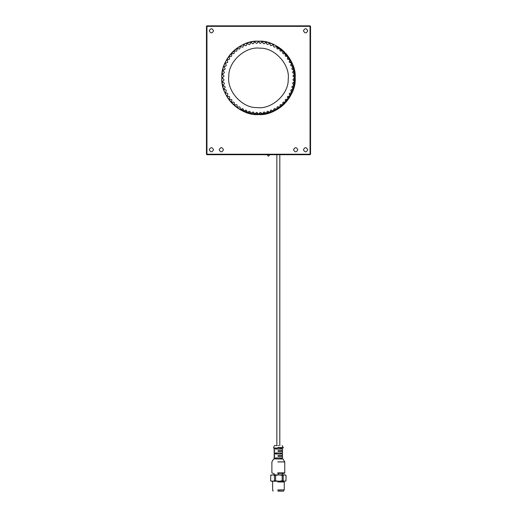 <?xml version="1.0" encoding="UTF-8"?>
<svg xmlns="http://www.w3.org/2000/svg" width="517" height="517" viewBox="0 0 517 517"><rect width="100%" height="100%" fill="white"/><g stroke="black" fill="none" stroke-linecap="round" stroke-linejoin="round"><path stroke-width="0.78" d="M259.941 114.541L261.977 114.406L261.932 113.578L258.959 113.74L260.129 112.435M260.419 114.515L266.623 113.656L270.423 112.577M264.323 114.102L264.859 114.011M264.885 114.011L265.331 113.927M265.77 113.837L265.641 113.023L262.707 113.494L263.735 112.073M268.052 113.301L267.528 113.443M267.496 113.449L266.623 113.656L266.404 112.861L267.276 111.342M271.186 110.063L272.789 110.767L270.016 111.84L270.313 112.616L271.192 112.305M271.696 112.111L272.233 111.898M272.259 111.892L272.976 111.594M271.166 112.312L270.74 112.467M272.692 111.711L276.524 109.83L276.149 109.093L273.499 110.451L274.042 108.783M274.714 110.787L277.655 109.171M278.068 108.913L278.476 108.648M278.547 108.602L278.999 108.305L278.547 108.609M282.689 105.462L280.472 107.258M281.203 106.696L280.796 107.013M277.274 109.397L276.821 108.706L279.316 107.077L279.768 107.775L280.466 107.265L279.943 106.618L282.25 104.744L282.773 105.384L283.413 104.809L282.831 104.221L284.925 102.114L285.513 102.702L283.419 104.802M284.091 104.163L284.428 103.833M285.571 99.406L287.316 99.219L285.449 101.532L286.095 102.056L286.696 101.345M287.058 100.905L287.4 100.479L287.058 100.905M287.316 99.219L287.95 99.755M287.672 96.459L289.384 96.091L287.775 98.585L288.467 99.038L289.598 97.332M289.61 97.312L289.85 96.931M288.997 98.269L288.725 98.669M291.22 94.469L291.666 93.545M290.897 89.99L292.493 89.273L291.433 92.052L292.208 92.343L292.764 90.979M292.564 91.483L292.738 91.044M292.771 90.953L292.965 90.443M292.971 90.417L293.12 89.99M293.792 87.877L294.296 85.867L293.501 85.654L292.738 88.53L291.853 87.011M293.798 87.851L293.927 87.379M293.662 84.891L294.477 85.021L294.936 82.08L294.121 81.957L293.662 84.891L292.628 83.476M294.199 81.182L295.026 81.221L295.175 78.248L294.347 78.209L294.199 81.182L293.023 79.876M295.149 76.451L295.013 74.416L294.186 74.461L294.347 77.427L293.042 76.257M294.102 73.685L294.923 73.556L294.451 70.616L293.63 70.751L294.102 73.685L292.68 72.658M294.05 68.864L293.759 67.792M293.753 67.766L293.624 67.333M292.913 65.2L293.087 65.678M292.499 64.134L292.325 63.714L292.499 64.134M291.607 62.111L291.795 62.505M291.142 61.161L290.89 60.683M290.877 60.657L290.657 60.256M287.329 58.789L287.691 57.077L289.313 59.571L290.005 59.119L288.641 56.993M285.171 55.881L285.352 54.143L287.232 56.45L287.872 55.926L287.303 55.183M286.948 54.744L286.605 54.324M286.586 54.304L286.282 53.949M284.44 51.965L283.31 50.879L282.721 51.461L284.828 53.561C283.995 53.981 283.406 53.981 283.077 53.568M280.014 50.821L279.826 49.076L282.146 50.944L282.663 50.298L280.712 48.701M277.067 48.721L276.698 47.002L279.199 48.617L279.645 47.926L278.424 47.099M278.404 47.086L277.939 46.789L278.404 47.086M277.92 46.782L277.539 46.543L277.92 46.776M277.506 46.524L277.151 46.31L277.506 46.524M275.147 45.212L273.745 44.533L273.37 45.27L273.913 46.937M271.057 45.67L272.659 44.953L272.957 44.184L271.587 43.628M272.091 43.829L271.658 43.654M271.561 43.622L270.604 43.266M272.123 43.835L272.543 44.01M267.625 44.533L269.137 43.654L269.351 42.859L268.459 42.594M267.909 42.439L266.475 42.09L266.261 42.892L267.14 44.41M264.239 41.664L265.208 41.832M264.71 41.748L264.245 41.67M264.155 41.651L263.612 41.573M263.58 41.567L262.694 41.457L262.565 42.271L263.599 43.686M260.49 43.37L261.789 42.194L261.828 41.366L260.419 41.263L258.862 41.218L258.817 42.045L259.993 43.344M257.059 41.244L255.023 41.379L255.068 42.207L256.374 43.376M253.265 43.706L254.293 42.291L254.164 41.47L253.24 41.593M252.677 41.683L252.141 41.767M252.115 41.774L251.669 41.858M251.23 41.942L251.359 42.762L252.774 43.79M249.504 42.336L249.007 42.465M248.923 42.484L248.399 42.633M248.373 42.64L247.94 42.769M245.808 43.48L246.292 43.305M245.304 43.674L244.767 43.88M244.741 43.893L244.024 44.191M242.958 47.002L243.501 45.334L243.119 44.598L240.87 45.729M239.817 48.792L240.179 47.079L239.726 46.388L238.932 46.873M238.453 47.176L238.001 47.48M237.975 47.499L237.6 47.751M238.957 46.853L239.339 46.62M236.876 50.905L237.057 49.16L236.534 48.52L235.797 49.089M235.351 49.445L234.931 49.787L235.351 49.445M234.912 49.806L234.317 50.311L234.905 49.806M235.823 49.07L236.172 48.792M234.175 53.316L234.169 51.558L233.587 50.976L231.5 53.07M232.908 51.616L232.572 51.952M231.564 52.999L232.107 52.424M232.12 52.411L232.508 52.017M231.739 55.991L231.551 54.246L230.905 53.729L230.304 54.44M229.942 54.88L229.6 55.306M229.587 55.319L229.309 55.681M230.323 54.414L230.614 54.072M229.593 58.906L229.225 57.193L228.533 56.747L227.402 58.453M227.39 58.473L227.15 58.854M225.78 61.316L225.334 62.234M226.278 65.329L225.567 63.733L224.792 63.436L224.236 64.799M224.436 64.302L224.262 64.735M224.229 64.825L224.035 65.342M224.029 65.368L223.88 65.788M223.073 68.399L222.704 69.911L223.499 70.125L225.018 69.246M224.372 72.302L223.338 70.887L222.523 70.764L222.271 72.154L222.064 73.698L222.879 73.828L224.294 72.794M223.977 75.902L222.801 74.603L221.974 74.564L221.871 75.973L221.825 77.531L222.653 77.576L223.951 76.4M221.851 79.327L221.987 81.369L222.814 81.324L223.984 80.019M221.974 81.24L222.549 85.163L223.37 85.034L224.397 83.612M222.278 83.631L223.092 87.47M223.247 88.019L223.376 88.452M224.087 90.585L223.816 89.816M224.501 91.651L224.675 92.071L224.501 91.651M224.682 92.084L225.858 94.617M225.38 93.648L225.593 94.088M226.123 95.128L226.343 95.522L226.129 95.128M227.053 96.769L226.498 95.807M229.399 96.576L227.687 96.214L226.995 96.666L227.738 97.868L228.617 99.161L229.309 98.708L229.671 96.989M228.1 98.411L230.55 101.642M230.052 101.041L230.395 101.461L230.052 101.041M230.414 101.481L230.718 101.83L230.42 101.481M231.829 99.897L231.648 101.642L231.002 102.166L231.584 102.805L233.69 104.906L234.279 104.318L234.272 102.566M236.599 104.654L234.854 104.841L234.337 105.481L235.422 106.399M235.048 106.088L235.409 106.386M235.487 106.45L235.914 106.786M235.933 106.799L236.288 107.077M239.52 106.793L237.801 107.161L237.355 107.859L238.524 108.654M238.124 108.389L238.518 108.648M238.595 108.699L239.061 108.99M239.08 109.003L239.461 109.242M240.974 109.165L240.599 109.908L243.255 111.252L243.63 110.509L240.974 109.165L242.641 108.622M241.42 110.347L240.709 109.966M246.402 110.289L247.12 111.885L244.341 110.825L244.043 111.601L245.413 112.15M244.909 111.956L245.342 112.131M245.439 112.163L246.396 112.512M249.86 111.375L250.739 112.893L247.863 112.124L247.649 112.926L248.541 113.191M249.091 113.339L250.525 113.688L250.739 112.893M252.29 114.037L251.792 113.947M253.42 114.212L254.306 114.328L254.435 113.507L251.501 113.049L252.916 112.021M253.873 114.276L258.138 114.567L258.183 113.74L255.211 113.591L256.51 112.415M272.052 474.89L284.596 474.89L286.004 475.323L286.004 480.81L284.596 481.237L283.187 480.81L283.187 475.323L284.596 474.89M270.74 475.323L270.643 480.81L270.74 475.323L272.614 474.89L274.495 475.323L274.495 480.81L272.614 481.237L270.74 480.81M278.889 474.89L282.172 475.323L282.172 480.81L278.889 481.237L275.6 480.81L275.6 475.323L278.889 474.89M277.862 481.734L284.027 481.734L284.027 481.237L284.596 481.237L272.052 481.237M282.172 480.81L283.187 480.81M274.495 480.81L275.6 480.81M283.187 475.323L282.172 475.323M275.6 475.323L274.495 475.323M277.894 491.15L283.678 491.15L283.678 490.161M277.862 490.161L284.272 489.909L277.842 489.909M277.842 481.98L284.272 481.98L284.272 489.909M278.004 473.902L278.65 473.902L278.004 473.902M275.354 458.934L275.354 457.946M276.511 457.946L276.511 458.934M276.601 457.946L276.601 458.934M274.359 474.89L274.359 473.902L271.884 472.855L271.884 461.933L273.655 458.934L282.993 458.934L284.757 461.888L284.77 472.855L282.288 473.902L282.288 474.89M280.557 458.934L280.557 457.946M281.623 457.946L281.623 458.934M275.354 453.978L275.354 452.989M276.511 452.989L276.511 453.978M276.601 452.989L276.601 453.978M274.113 455.464L274.113 453.978L282.541 453.978L282.541 455.464L277.984 455.464M280.557 453.978L280.557 452.989M281.623 452.989L281.623 453.978M274.113 456.453L274.113 457.946L282.541 457.946L282.541 456.453L277.984 456.453M274.113 451.503L274.113 452.989L282.541 452.989L282.541 451.503L277.984 451.503M275.354 449.021L275.354 448.032M276.511 448.032L276.511 449.021M276.601 448.032L276.601 449.021M274.113 450.507L274.113 449.021L282.541 449.021L282.541 450.507L277.984 450.507M280.557 449.021L280.557 448.032M281.623 448.032L281.623 449.021M276.692 445.551L274.482 445.602L273.467 448.032L283.284 447.929L277.926 447.929M278.023 445.551L278.631 445.551L278.023 445.551M288.202 79.385C288.79 94.152 271.632 109.662 257.001 107.594C242.24 108.176 226.73 91.024 228.798 76.393C228.21 61.633 245.368 46.123 259.999 48.191C274.76 47.603 290.27 64.761 288.202 79.385C288.79 94.152 271.632 109.662 257.001 107.594C242.24 108.176 226.73 91.024 228.798 76.393C228.21 61.633 245.368 46.123 259.999 48.191C274.76 47.603 290.27 64.761 288.202 79.385M282.431 105.681L281.649 106.34M263.728 114.192L263.282 114.257M259.915 114.541L259.45 114.554M258.959 113.74L259.004 114.567L257.22 114.548M253.86 114.276L253.395 114.212M232.204 103.458L231.881 103.129M229.677 100.569L229.393 100.208M227.616 97.674L227.228 97.054M226.155 90.12L224.552 89.409L223.777 89.706L223.241 87.993M223.073 87.386L222.95 86.908M295.175 77.893C296.816 96.039 276.647 116.209 258.5 114.567C240.353 116.209 220.184 96.039 221.825 77.893C220.184 59.746 240.353 39.576 258.5 41.218C276.647 39.576 296.816 59.746 295.175 77.893M310.045 26.348L310.045 154.221L206.955 154.221L206.955 26.348L310.045 26.348L310.045 25.85L310.543 26.348L310.045 26.348M307.718 30.807C306.297 33.553 304.875 33.553 303.453 30.807C304.875 28.06 306.297 28.06 307.718 30.807M213.547 30.807C212.125 33.553 210.703 33.553 209.282 30.807C210.703 28.06 212.125 28.06 213.547 30.807M297.805 149.756C296.383 152.509 294.961 152.509 293.54 149.756C294.961 147.009 296.383 147.009 297.805 149.756M307.718 149.756C306.297 152.509 304.875 152.509 303.453 149.756C304.875 147.009 306.297 147.009 307.718 149.756M223.46 149.756C222.039 152.509 220.617 152.509 219.195 149.756C220.617 147.009 222.039 147.009 223.46 149.756M213.547 149.756C212.125 152.509 210.703 152.509 209.282 149.756C210.703 147.009 212.125 147.009 213.547 149.756M310.045 154.712L310.045 154.221L310.543 154.221L310.045 154.712L206.955 154.712L206.457 154.221L206.955 154.221L206.955 154.712M310.543 154.221L310.543 26.348M206.955 25.85L206.955 26.348L206.457 26.348L206.955 25.85L310.045 25.85M206.457 26.348L206.457 154.221M267.754 111.213L269.273 112.086L266.404 112.861M289.455 93.306L291.123 92.763L290.418 94.152L289.772 95.412L289.229 93.751M291.821 68.638L292.693 67.113L293.1 68.619L293.469 69.989L291.95 69.116M290.67 65.2L291.381 63.604L292.448 66.376L290.845 65.665M289.165 61.911L289.707 60.243L291.058 62.887L289.391 62.35M277.829 473.339L284.402 473.339M277.803 472.855L284.77 472.855M277.803 461.933L284.77 461.933M277.803 461.888L284.757 461.888M277.939 458.986L283.083 458.986M277.926 447.56L283.284 447.56L283.284 447.929M277.926 447.509L283.284 447.56M278.017 445.602L278.637 445.602L278.017 445.602M261.932 113.578L260.626 112.409M265.641 113.023L264.226 111.995M262.836 114.309L262.707 113.494M269.273 112.086L269.493 112.88M270.016 111.84L270.727 110.237M272.789 110.767L273.086 111.543M276.149 109.093L274.482 108.557M273.881 111.187L273.499 110.451M276.821 108.706L277.183 106.993M279.316 107.077L277.597 106.722M279.943 106.618L280.124 104.88M282.25 104.744L280.505 104.563M282.831 104.221L282.825 102.469M284.925 102.114L283.174 102.12M285.449 101.532L285.261 99.794M287.775 98.585L287.407 96.873M289.384 96.091L290.082 96.543M290.515 95.787L289.772 95.412M291.123 92.763L291.859 93.138M291.433 92.052L290.722 90.449M292.493 89.273L293.268 89.564M293.501 85.654L291.982 86.533M293.533 88.743L292.738 88.53M294.121 81.957L292.706 82.985M294.347 78.209L293.049 79.385M294.186 74.461L293.016 75.766M295.175 77.382L294.347 77.427M293.63 70.751L292.603 72.167M294.263 69.769L293.469 69.989M292.693 67.113L293.488 66.9M293.223 66.079L292.448 66.376M291.381 63.604L292.15 63.3M291.795 62.512L291.058 62.887M289.707 60.243L290.444 59.862M289.313 59.571L287.601 59.209M287.691 57.077L288.383 56.624M287.232 56.45L285.487 56.269M285.352 54.143L285.998 53.619M282.721 51.461L282.728 53.219M285.416 52.973L284.828 53.561M282.146 50.944L280.401 51.131M279.826 49.076L280.35 48.43M279.199 48.617L277.48 48.986M276.698 47.002L277.151 46.31M276.401 45.877L276.026 46.614L274.359 47.163M270.178 43.124L269.88 43.893L270.598 45.496M265.628 41.916L265.499 42.73L264.084 43.764M257.996 41.218L258.041 42.045L256.871 43.35M250.377 42.123L250.596 42.924L249.724 44.443M247.507 42.898L247.727 43.699L249.246 44.572M246.687 43.169L246.984 43.939L246.273 45.541M243.914 44.242L244.211 45.011L245.814 45.722M240.476 45.948L240.851 46.685L242.518 47.228M237.232 48.01L237.684 48.701L239.403 49.063M234.227 50.395L234.75 51.041L236.495 51.215M231.487 53.083L232.075 53.665L233.826 53.665M229.037 56.043L229.684 56.56L231.429 56.379M226.918 59.242L227.616 59.694L229.328 59.326M226.485 59.991L227.228 60.366L227.771 62.034M225.141 62.647L225.877 63.022L227.545 62.473M223.732 66.215L224.507 66.512L226.103 65.795M223.467 67.042L224.262 67.255L225.147 68.767M221.825 78.397L222.653 78.351L223.958 79.521M222.077 82.229L222.898 82.1L224.32 83.127M222.737 86.009L223.531 85.796L225.05 86.669M223.512 88.885L224.307 88.665L225.179 87.147M224.85 92.478L225.619 92.181L226.33 90.578M225.205 93.273L225.942 92.892L227.609 93.428M226.556 95.916L227.293 95.542L227.835 93.874M229.128 99.859L229.768 99.335L231.513 99.516M231.584 102.805L232.172 102.224L233.923 102.217M236.65 107.349L237.174 106.709L236.986 104.964M239.849 109.475L240.302 108.777L239.933 107.064M243.63 110.509L243.087 108.848M244.341 110.825L245.943 110.108M247.12 111.885L246.822 112.661M247.863 112.124L249.375 111.245M254.435 113.507L253.401 112.092M251.372 113.869L251.501 113.049M258.183 113.74L257.007 112.441M255.172 114.419L255.211 113.591M279.813 154.712L279.813 445.699M276.841 154.712L276.841 445.699M286.004 480.81L285.261 481.237M270.649 480.81L271.386 481.237M286.004 475.317L285.261 474.89M270.649 475.317L271.386 474.89M272.627 481.237L272.627 490.161M272.97 490.161L272.97 491.15M274.611 457.946L274.611 458.934M274.611 452.989L274.611 453.978M282.043 458.934L282.043 457.946M282.043 453.978L282.043 452.989M274.611 448.032L274.611 449.021M282.043 449.021L282.043 448.032M274.611 455.464L274.611 456.453M282.043 455.464L282.043 456.453M274.611 450.507L274.611 451.503M282.043 450.507L282.043 451.503M282.082 445.551L283.271 447.509M267.024 154.712L268.413 156.199L269.803 154.712"/></g></svg>
